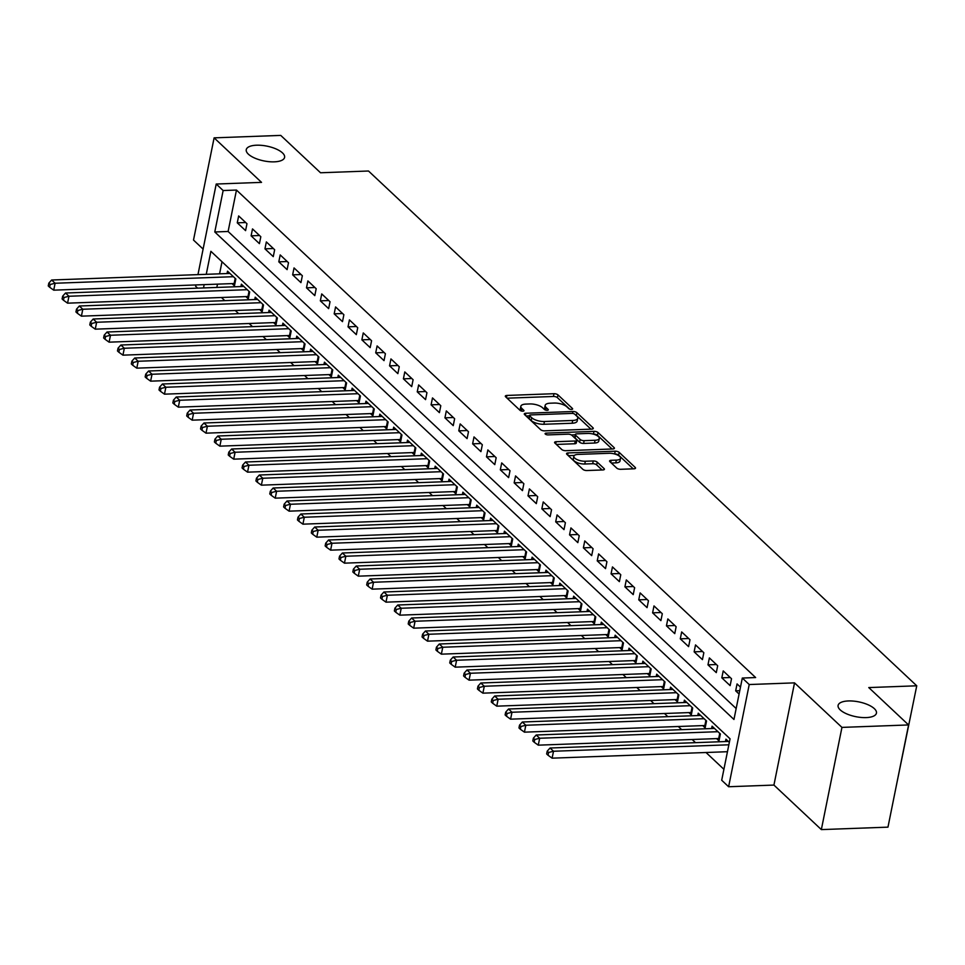 <?xml version="1.0" encoding="UTF-8"?>
<svg xmlns="http://www.w3.org/2000/svg" width="965" height="965" viewBox="0 0 965 965"><rect width="100%" height="100%" fill="white"/><g stroke="black" fill="none" stroke-linecap="round" stroke-linejoin="round"><path stroke-width="1.45" d="M571.521 409.413A2.099 0.808 11.4 0 0 572.631 408.931A2.099 0.808 11.4 0 0 572.402 408.448L557.963 394.89A3.004 1.158 11.4 0 0 553.982 393.708L506.902 395.445A3.004 1.158 11.4 0 0 505.322 396.132A3.004 1.158 11.4 0 0 505.636 396.82L520.075 410.378A2.099 0.808 11.4 0 0 522.861 411.199A2.099 0.808 11.4 0 0 523.971 410.716A2.099 0.808 11.4 0 0 523.742 410.246L521.872 408.485A9.59 3.703 11.4 0 1 520.835 406.277A9.59 3.703 11.4 0 1 525.901 404.094L529.821 403.949A9.59 3.703 11.4 0 1 542.535 407.725L544.405 409.474A2.099 0.808 11.4 0 0 547.191 410.306A2.099 0.808 11.4 0 0 548.301 409.823A2.099 0.808 11.4 0 0 548.072 409.341L546.202 407.592A9.59 3.703 11.4 0 1 545.165 405.384A9.59 3.703 11.4 0 1 550.231 403.201L554.151 403.056A9.59 3.703 11.4 0 1 566.865 406.832L568.735 408.581A2.099 0.808 11.4 0 0 571.521 409.413M848.404 700.952A19.553 7.539 11.4 0 0 838.102 705.403A19.553 7.539 11.4 0 0 846.667 713.859A19.553 7.539 11.4 0 0 866.136 717.598A19.553 7.539 11.4 0 0 876.437 713.135A19.553 7.539 11.4 0 0 867.873 704.679A19.553 7.539 11.4 0 0 848.404 700.952M256.557 145.208A19.553 7.539 11.4 0 0 246.256 149.659A19.553 7.539 11.4 0 0 254.808 158.115A19.553 7.539 11.4 0 0 274.277 161.843A19.553 7.539 11.4 0 0 284.591 157.391A19.553 7.539 11.4 0 0 276.026 148.936A19.553 7.539 11.4 0 0 256.557 145.208M616.768 468.109A3.004 1.158 11.4 0 0 620.748 469.292L633.957 468.809A3.004 1.158 11.4 0 0 635.537 468.122A3.004 1.158 11.4 0 0 635.211 467.434L619.18 452.38A3.004 1.158 11.4 0 0 615.2 451.198L568.12 452.935A3.004 1.158 11.4 0 0 566.539 453.61A3.004 1.158 11.4 0 0 566.865 454.298L582.896 469.364A3.004 1.158 11.4 0 0 586.877 470.534L602.823 469.955A3.004 1.158 11.4 0 0 604.404 469.267A3.004 1.158 11.4 0 0 604.09 468.58L597.226 462.139A3.004 1.158 11.4 0 0 593.246 460.956L585.333 461.246A8.022 3.1 11.4 0 1 577.347 459.714A8.022 3.1 11.4 0 1 573.837 456.252A8.022 3.1 11.4 0 1 578.059 454.419L609.06 453.285A8.022 3.1 11.4 0 1 617.045 454.805A8.022 3.1 11.4 0 1 620.555 458.279A8.022 3.1 11.4 0 1 616.333 460.112L611.171 460.293A3.004 1.158 11.4 0 0 609.591 460.981A3.004 1.158 11.4 0 0 609.916 461.668L616.768 468.109M908.584 724.944L887.969 827.15L821.348 829.598L841.95 727.393L908.584 724.944L868.777 687.575L916.75 685.801L368.509 171.01L320.537 172.771L280.743 135.402L214.109 137.85L261.527 182.373L216.22 184.038L223.144 190.539L236.473 190.057L755.631 677.551L742.314 678.045L749.226 684.535L728.623 786.74L721.699 780.239L730.059 738.804L210.889 251.31L206.257 274.313M841.95 727.393L794.533 682.87L749.226 684.535M591.702 429.123A3.004 1.158 11.4 0 0 593.282 428.436A3.004 1.158 11.4 0 0 592.956 427.748L576.913 412.694A3.004 1.158 11.4 0 0 572.945 411.512L525.853 413.249A3.004 1.158 11.4 0 0 524.272 413.925A3.004 1.158 11.4 0 0 524.598 414.612L540.629 429.678A3.004 1.158 11.4 0 0 544.61 430.848L591.702 429.123M598.047 432.537L614.09 447.591A3.004 1.158 11.4 0 1 614.403 448.279A3.004 1.158 11.4 0 1 612.823 448.966L565.743 450.691A3.004 1.158 11.4 0 1 561.763 449.521L554.899 443.068A3.004 1.158 11.4 0 1 554.586 442.38A3.004 1.158 11.4 0 1 556.154 441.705L575.261 440.993A3.004 1.158 11.4 0 0 576.841 440.317A3.004 1.158 11.4 0 0 576.515 439.63L571.956 435.348A3.004 1.158 11.4 0 0 567.987 434.166L548.108 434.901A2.099 0.808 11.4 0 1 546.009 434.503A2.099 0.808 11.4 0 1 545.092 433.599A2.099 0.808 11.4 0 1 546.202 433.116L594.078 431.355A3.004 1.158 11.4 0 1 598.047 432.537L597.492 435.299L612.075 448.99M214.109 137.85L193.507 240.056L203.108 249.079M716.573 738.599L718.985 740.879L720.385 733.967L712.074 726.175L711.591 728.551M702.725 725.596L705.15 727.875L706.537 720.976L698.226 713.171L697.755 715.548M688.877 712.604L691.302 714.872L692.689 707.972L684.39 700.168L683.908 702.556M675.03 699.601L677.454 701.881L678.853 694.969L670.542 687.176L670.06 689.553M661.194 686.598L663.606 688.877L665.006 681.966L656.695 674.173L656.212 676.549M647.346 673.606L649.771 675.874L651.158 668.974L642.859 661.17L642.376 663.558M633.498 660.603L635.923 662.871L637.31 655.971L629.011 648.166L628.529 650.555M619.651 647.599L622.075 649.879L623.474 642.967L615.163 635.175L614.681 637.551M605.815 634.596L608.24 636.876L609.627 629.976L601.316 622.172L600.845 624.548M591.967 621.605L594.392 623.873L595.779 616.973L587.48 609.168L586.997 611.557M578.119 608.601L580.544 610.881L581.943 603.969L573.632 596.177L573.15 598.553M564.284 595.598L566.696 597.878L568.096 590.966L559.784 583.174L559.302 585.55M550.436 582.607L552.861 584.874L554.248 577.975L545.949 570.17L545.466 572.559M536.588 569.603L539.013 571.871L540.4 564.971L532.101 557.167L531.619 559.555M522.74 556.6L525.165 558.88L526.564 551.968L518.253 544.176L517.771 546.552M508.905 543.597L511.329 545.876L512.717 538.977L504.406 531.172L503.935 533.548M495.057 530.605L497.482 532.873L498.869 525.973L490.57 518.169L490.087 520.557M481.209 517.602L483.634 519.882L485.033 512.97L476.722 505.178L476.24 507.554M467.374 504.599L469.786 506.878L471.185 499.967L462.874 492.174L462.392 494.55M453.526 491.607L455.95 493.875L457.338 486.975L449.027 479.171L448.556 481.559M439.678 478.604L442.103 480.872L443.49 473.972L435.191 466.167L434.708 468.556M425.83 465.6L428.255 467.88L429.654 460.968L421.343 453.176L420.861 455.552M411.995 452.597L414.419 454.877L415.806 447.977L407.495 440.173L407.025 442.549M398.147 439.606L400.572 441.874L401.959 434.974L393.66 427.169L393.177 429.558M384.299 426.602L386.724 428.882L388.123 421.97L379.812 414.178L379.329 416.554M370.464 413.599L372.876 415.879L374.275 408.967L365.964 401.175L365.482 403.551M356.616 400.608L359.04 402.875L360.428 395.976L352.116 388.171L351.646 390.56M342.768 387.604L345.193 389.872L346.58 382.972L338.281 375.168L337.798 377.556M328.92 374.601L331.345 376.881L332.744 369.969L324.433 362.177L323.951 364.553M315.085 361.598L317.497 363.877L318.896 356.978L310.585 349.173L310.103 351.55M301.237 348.606L303.661 350.874L305.049 343.974L296.75 336.17L296.267 338.558M287.389 335.603L289.814 337.883L291.201 330.971L282.902 323.166L282.419 325.555M273.541 322.6L275.966 324.879L277.365 317.968L269.054 310.175L268.572 312.551M259.706 309.608L262.13 311.876L263.517 304.976L255.206 297.172L254.736 299.56M245.858 296.605L248.282 298.873L249.67 291.973L241.371 284.168L240.888 286.557M246.968 223.723L238.657 215.931L237.269 222.831L245.58 230.635L246.968 223.723M260.815 236.727L252.504 228.922L251.117 235.834L259.416 243.638L260.815 236.727M274.651 249.73L266.352 241.925L264.953 248.837L273.264 256.63L274.651 249.73M288.499 262.733L280.2 254.929L278.801 261.829L287.112 269.633L288.499 262.733M302.347 275.725L294.036 267.932L292.648 274.832L300.947 282.636L302.347 275.725M316.194 288.728L307.883 280.924L306.496 287.835L314.795 295.628L316.194 288.728M330.03 301.731L321.731 293.927L320.332 300.839L328.643 308.631L330.03 301.731M343.878 314.723L335.567 306.93L334.18 313.83L342.491 321.635L343.878 314.723M357.726 327.726L349.414 319.922L348.027 326.833L356.326 334.638L357.726 327.726M371.573 340.729L363.262 332.925L361.863 339.837L370.174 347.629L371.573 340.729M385.409 353.733L377.11 345.928L375.711 352.828L384.022 360.633L385.409 353.733M399.257 366.724L390.946 358.932L389.558 365.832L397.869 373.636L399.257 366.724M413.104 379.728L404.793 371.923L403.406 378.835L411.705 386.627L413.104 379.728M426.94 392.731L418.641 384.926L417.242 391.838L425.553 399.631L426.94 392.731M440.788 405.722L432.489 397.93L431.09 404.83L439.401 412.634L440.788 405.722M454.636 418.726L446.325 410.921L444.937 417.833L453.236 425.637L454.636 418.726M468.483 431.729L460.172 423.925L458.785 430.836L467.084 438.629L468.483 431.729M482.319 444.732L474.02 436.928L472.621 443.828L480.932 451.632L482.319 444.732M496.167 457.724L487.856 449.931L486.469 456.831L494.78 464.635L496.167 457.724M510.015 470.727L501.704 462.923L500.316 469.834L508.615 477.627L510.015 470.727M523.85 483.73L515.551 475.926L514.152 482.838L522.463 490.63L523.85 483.73M537.698 496.722L529.399 488.929L528 495.829L536.311 503.633L537.698 496.722M551.546 509.725L543.235 501.933L541.847 508.832L550.146 516.637L551.546 509.725M565.394 522.728L557.082 514.924L555.695 521.836L563.994 529.628L565.394 522.728M579.229 535.732L570.93 527.927L569.531 534.827L577.842 542.632L579.229 535.732M593.077 548.723L584.766 540.931L583.379 547.831L591.69 555.635L593.077 548.723M606.925 561.726L598.614 553.922L597.226 560.834L605.525 568.626L606.925 561.726M620.772 574.73L612.461 566.925L611.062 573.837L619.373 581.63L620.772 574.73M634.608 587.721L626.309 579.929L624.91 586.829L633.221 594.633L634.608 587.721M648.456 600.725L640.145 592.932L638.758 599.832L647.069 607.636L648.456 600.725M662.304 613.728L653.993 605.923L652.605 612.835L660.904 620.628L662.304 613.728M676.139 626.731L667.84 618.927L666.441 625.827L674.752 633.631L676.139 626.731M689.987 639.723L681.676 631.93L680.289 638.83L688.6 646.634L689.987 639.723M703.835 652.726L695.524 644.922L694.137 651.833L702.436 659.626L703.835 652.726M717.683 665.729L709.372 657.925L707.972 664.837L716.283 672.629L717.683 665.729M731.518 678.721L723.219 670.928L721.82 677.828L730.131 685.633L731.518 678.721M236.473 190.057L228.114 231.479L736.162 708.539M740.481 687.128L737.055 683.932L735.668 690.831L739.081 694.04M221.443 297.497L224.809 300.658M235.291 310.501L238.657 313.649M249.139 323.504L252.492 326.653M262.987 336.495L266.34 339.656M276.822 349.499L280.188 352.659M290.67 362.502L294.036 365.651M304.518 375.506L307.871 378.654M318.366 388.497L321.719 391.657M332.201 401.5L335.567 404.661M346.049 414.504L349.402 417.652M359.897 427.495L363.25 430.655M373.732 440.498L377.098 443.659M387.58 453.502L390.946 456.65M401.428 466.505L404.781 469.653M415.276 479.496L418.629 482.657M429.111 492.5L432.477 495.66M442.959 505.503L446.312 508.651M456.807 518.495L460.16 521.655M470.643 531.498L474.008 534.658M484.49 544.501L487.856 547.65M498.338 557.505L501.691 560.653M512.186 570.496L515.539 573.656M526.021 583.499L529.387 586.66M539.869 596.503L543.235 599.651M553.717 609.494L557.07 612.654M567.565 622.497L570.918 625.658M581.4 635.501L584.766 638.649M595.248 648.504L598.602 651.652M609.096 661.495L612.449 664.656M622.932 674.499L626.297 677.659M636.779 687.502L640.145 690.65M650.627 700.494L653.981 703.654M664.475 713.497L667.828 716.657M678.311 726.5L681.676 729.649M692.158 739.504L695.512 742.652M706.006 752.495L723.907 769.31M222.01 261.756L219.574 273.831M217.499 284.132L216.835 287.437M232.01 283.601L234.435 285.881L235.834 278.969L227.523 271.177L227.04 273.553M725.439 741.554L725.921 739.166L729.335 742.375M895.858 788.019L916.75 685.801M794.533 682.87L773.93 785.076L821.348 829.598M773.93 785.076L728.623 786.74M197.644 288.149L195.618 286.243L195.883 284.928M223.144 190.539L214.785 231.974L733.955 719.468L742.314 678.045M197.958 274.627L216.22 184.038M204.17 284.627L203.506 287.932M228.114 231.479L214.785 231.974M237.269 222.831L245.689 222.529M251.117 235.834L259.525 235.52M264.953 248.837L273.372 248.524M278.801 261.829L287.22 261.527M292.648 274.832L301.068 274.518M306.496 287.835L314.904 287.522M320.332 300.839L328.751 300.525M334.18 313.83L342.599 313.529M348.027 326.833L356.447 326.52M361.863 339.837L370.283 339.523M375.711 352.828L384.13 352.527M389.558 365.832L397.978 365.518M403.406 378.835L411.814 378.521M417.242 391.838L425.661 391.525M431.09 404.83L439.509 404.528M444.937 417.833L453.357 417.519M458.785 430.836L467.193 430.523M472.621 443.828L481.04 443.526M486.469 456.831L494.888 456.517M500.316 469.834L508.724 469.521M514.152 482.838L522.572 482.524M528 495.829L536.419 495.528M541.847 508.832L550.267 508.519M555.695 521.836L564.103 521.522M569.531 534.827L577.951 534.526M583.379 547.831L591.798 547.517M597.226 560.834L605.634 560.52M611.062 573.837L619.482 573.524M624.91 586.829L633.329 586.527M638.758 599.832L647.177 599.518M652.605 612.835L661.013 612.522M666.441 625.827L674.861 625.525M680.289 638.83L688.708 638.516M694.137 651.833L702.556 651.52M707.972 664.837L716.392 664.523M721.82 677.828L730.24 677.526M735.668 690.831L739.757 690.687M545.165 405.384L544.61 408.147A9.59 3.703 11.4 0 0 545.285 409.98M520.835 406.277L520.28 409.039A9.59 3.703 11.4 0 0 520.955 410.873M569.555 409.064L557.408 397.652A3.004 1.158 11.4 0 0 553.428 396.47L507.095 398.183M529.435 415.855L526.046 415.975M590.942 429.148L576.358 415.457A3.004 1.158 11.4 0 0 575.442 414.878M574.754 414.226A2.099 0.808 11.4 0 0 571.968 413.406L530.641 414.926A2.099 0.808 11.4 0 0 529.532 415.408A2.099 0.808 11.4 0 0 529.761 415.891L531.727 417.736A9.59 3.703 11.4 0 0 544.441 421.512L572.703 420.475A9.59 3.703 11.4 0 0 577.758 418.291A9.59 3.703 11.4 0 0 576.72 416.084L574.754 414.226M529.532 415.408L528.977 418.171A2.099 0.808 11.4 0 0 529.194 418.653L529.761 415.891M577.758 418.291L577.203 421.042A9.59 3.703 11.4 0 1 572.136 423.237L543.886 424.274A9.59 3.703 11.4 0 1 531.172 420.499L529.194 418.653M556.359 444.431L574.694 443.755A3.004 1.158 11.4 0 0 576.274 443.08L576.841 440.317M571.364 434.938L575.249 434.793M593.33 434.129L594.078 431.355M595.067 440.269A8.022 3.1 11.4 0 0 599.301 438.436A8.022 3.1 11.4 0 0 595.791 434.974A8.022 3.1 11.4 0 0 587.806 433.442L576.877 433.84A3.004 1.158 11.4 0 0 575.297 434.527A3.004 1.158 11.4 0 0 575.623 435.215L580.17 439.485A3.004 1.158 11.4 0 0 584.151 440.667L595.067 440.269L594.512 443.031A8.022 3.1 11.4 0 0 598.746 441.198L599.301 438.436M575.297 434.527L574.742 437.29A3.004 1.158 11.4 0 0 575.068 437.977L575.623 435.215M594.512 443.031L583.596 443.43A3.004 1.158 11.4 0 1 579.615 442.247L575.068 437.977M597.492 435.299A3.004 1.158 11.4 0 0 593.511 434.117M620.555 458.279L620 461.041A8.022 3.1 11.4 0 1 615.779 462.874L611.364 463.031M573.837 456.252L573.282 459.014A8.022 3.1 11.4 0 0 576.793 462.476A8.022 3.1 11.4 0 0 584.778 464.008L585.333 461.246M602.076 469.979L596.672 464.901A3.004 1.158 11.4 0 0 592.691 463.719L584.778 464.008M633.209 468.833L618.625 455.142A3.004 1.158 11.4 0 0 614.645 453.96L614.596 453.96M574.344 455.444L568.313 455.661M229.947 273.445L51.652 280.007L55.114 283.252L53.714 290.163L234.145 283.529A3.052 1.182 -168.6 0 1 234.905 283.541M50.192 284.482L48.805 283.179L48.25 285.942L49.637 287.244L50.192 284.482L55.114 283.252L233.409 276.702M48.805 283.179L51.652 280.007M53.714 290.163L49.637 287.244M243.795 286.448L65.499 293.01L68.961 296.255L67.562 303.167L247.993 296.52A3.052 1.182 -168.6 0 1 248.753 296.545M64.04 297.485L62.653 296.183L62.098 298.945L63.473 300.248L64.04 297.485L68.961 296.255L247.245 289.693M62.653 296.183L65.499 293.01M67.562 303.167L63.473 300.248M257.631 299.452L79.335 306.002L82.797 309.258L81.41 316.158L261.829 309.524A3.052 1.182 -168.6 0 1 262.601 309.548M77.876 310.477L76.5 309.186L75.933 311.948L77.321 313.239L77.876 310.477L82.797 309.258L261.093 302.696M76.5 309.186L79.335 306.002M81.41 316.158L77.321 313.239M271.479 312.443L93.183 319.005L96.645 322.262L95.258 329.161L275.676 322.527A3.052 1.182 -168.6 0 1 276.436 322.551M91.723 323.48L90.336 322.177L89.781 324.94L91.168 326.242L91.723 323.48L96.645 322.262L274.941 315.7M90.336 322.177L93.183 319.005M95.258 329.161L91.168 326.242M285.326 325.446L107.031 332.008L110.492 335.253L109.093 342.165L289.524 335.531A3.052 1.182 -168.6 0 1 290.284 335.543M105.571 336.483L104.184 335.181L103.629 337.943L105.016 339.246L105.571 336.483L110.492 335.253L288.788 328.703M104.184 335.181L107.031 332.008M109.093 342.165L105.016 339.246M299.162 338.45L120.878 345.012L124.328 348.256L122.941 355.156L303.372 348.522A3.052 1.182 -168.6 0 1 304.132 348.546M119.419 349.475L118.032 348.184L117.477 350.946L118.852 352.237L119.419 349.475L124.328 348.256L302.624 341.694M118.032 348.184L120.878 345.012M122.941 355.156L118.852 352.237M313.01 351.453L134.714 358.003L138.176 361.26L136.789 368.16L317.208 361.525A3.052 1.182 -168.6 0 1 317.968 361.549M133.254 362.478L131.867 361.175L131.312 363.938L132.7 365.24L133.254 362.478L138.176 361.26L316.472 354.698M131.867 361.175L134.714 358.003M136.789 368.16L132.7 365.24M326.858 364.444L148.562 371.006L152.024 374.251L150.624 381.163L331.055 374.529A3.052 1.182 -168.6 0 1 331.815 374.541M147.102 375.481L145.715 374.179L145.16 376.941L146.547 378.244L147.102 375.481L152.024 374.251L330.32 367.701M145.715 374.179L148.562 371.006M150.624 381.163L146.547 378.244M340.705 377.448L162.409 384.01L165.871 387.255L164.472 394.166L344.903 387.52A3.052 1.182 -168.6 0 1 345.663 387.544M160.95 388.485L159.563 387.182L159.008 389.944L160.395 391.247L160.95 388.485L165.871 387.255L344.155 380.693M159.563 387.182L162.409 384.01M164.472 394.166L160.395 391.247M354.541 390.451L176.245 397.001L179.707 400.258L178.32 407.158L358.751 400.523A3.052 1.182 -168.6 0 1 359.511 400.547M174.786 401.476L173.41 400.185L172.844 402.948L174.231 404.239L174.786 401.476L179.707 400.258L358.003 393.696M173.41 400.185L176.245 397.001M178.32 407.158L174.231 404.239M368.389 403.442L190.093 410.004L193.555 413.261L192.168 420.161L372.587 413.527A3.052 1.182 -168.6 0 1 373.346 413.551M188.633 414.48L187.246 413.177L186.691 415.939L188.078 417.242L188.633 414.48L193.555 413.261L371.851 406.699M187.246 413.177L190.093 410.004M192.168 420.161L188.078 417.242M382.237 416.446L203.941 423.008L207.403 426.253L206.003 433.164L386.434 426.53A3.052 1.182 -168.6 0 1 387.194 426.542M202.481 427.483L201.094 426.18L200.539 428.943L201.926 430.245L202.481 427.483L207.403 426.253L385.698 419.703M201.094 426.18L203.941 423.008M206.003 433.164L201.926 430.245M396.072 429.449L217.788 436.011L221.25 439.256L219.851 446.156L400.282 439.521A3.052 1.182 -168.6 0 1 401.042 439.545M216.329 440.474L214.942 439.184L214.387 441.946L215.762 443.237L216.329 440.474L221.25 439.256L399.534 432.694M214.942 439.184L217.788 436.011M219.851 446.156L215.762 443.237M409.92 442.453L231.624 449.002L235.086 452.259L233.699 459.159L414.118 452.525A3.052 1.182 -168.6 0 1 414.89 452.549M230.165 453.478L228.789 452.175L228.222 454.937L229.61 456.24L230.165 453.478L235.086 452.259L413.382 445.697M228.789 452.175L231.624 449.002M233.699 459.159L229.61 456.24M423.768 455.444L245.472 462.006L248.934 465.251L247.547 472.162L427.965 465.528A3.052 1.182 -168.6 0 1 428.725 465.54M244.012 466.481L242.625 465.178L242.07 467.941L243.457 469.243L244.012 466.481L248.934 465.251L427.23 458.701M242.625 465.178L245.472 462.006M247.547 472.162L243.457 469.243M437.615 468.447L259.32 475.009L262.782 478.254L261.382 485.166L441.813 478.519A3.052 1.182 -168.6 0 1 442.573 478.544M257.86 479.484L256.473 478.182L255.918 480.944L257.305 482.247L257.86 479.484L262.782 478.254L441.077 471.692M256.473 478.182L259.32 475.009M261.382 485.166L257.305 482.247M451.451 481.451L273.155 488.001L276.617 491.257L275.23 498.157L455.661 491.523A3.052 1.182 -168.6 0 1 456.421 491.547M271.696 492.476L270.321 491.185L269.766 493.947L271.141 495.238L271.696 492.476L276.617 491.257L454.913 484.695M270.321 491.185L273.155 488.001M275.23 498.157L271.141 495.238M465.299 494.442L287.003 501.004L290.465 504.261L289.078 511.161L469.497 504.526A3.052 1.182 -168.6 0 1 470.257 504.55M285.543 505.479L284.156 504.176L283.601 506.939L284.989 508.241L285.543 505.479L290.465 504.261L468.761 497.699M284.156 504.176L287.003 501.004M289.078 511.161L284.989 508.241M479.147 507.445L300.851 514.007L304.313 517.252L302.913 524.164L483.344 517.53A3.052 1.182 -168.6 0 1 484.104 517.542M299.391 518.482L298.004 517.18L297.449 519.942L298.836 521.245L299.391 518.482L304.313 517.252L482.609 510.702M298.004 517.18L300.851 514.007M302.913 524.164L298.836 521.245M492.982 520.449L314.699 527.011L318.161 530.255L316.761 537.167L497.192 530.521A3.052 1.182 -168.6 0 1 497.952 530.545M313.239 531.486L311.852 530.183L311.297 532.945L312.672 534.236L313.239 531.486L318.161 530.255L496.444 523.693M311.852 530.183L314.699 527.011M316.761 537.167L312.672 534.236M506.83 533.452L328.534 540.002L331.996 543.259L330.609 550.159L511.028 543.524A3.052 1.182 -168.6 0 1 511.8 543.548M327.075 544.477L325.7 543.174L325.133 545.937L326.52 547.239L327.075 544.477L331.996 543.259L510.292 536.697M325.7 543.174L328.534 540.002M330.609 550.159L326.52 547.239M520.678 546.443L342.382 553.005L345.844 556.25L344.457 563.162L524.876 556.528A3.052 1.182 -168.6 0 1 525.635 556.54M340.922 557.481L339.535 556.178L338.98 558.94L340.368 560.243L340.922 557.481L345.844 556.25L524.14 549.7M339.535 556.178L342.382 553.005M344.457 563.162L340.368 560.243M534.526 559.447L356.23 566.009L359.692 569.254L358.292 576.165L538.723 569.519A3.052 1.182 -168.6 0 1 539.483 569.543M354.77 570.484L353.383 569.181L352.828 571.943L354.215 573.246L354.77 570.484L359.692 569.254L537.988 562.692M353.383 569.181L356.23 566.009M358.292 576.165L354.215 573.246M548.361 572.45L370.078 579L373.527 582.257L372.14 589.157L552.571 582.522A3.052 1.182 -168.6 0 1 553.331 582.546M368.618 583.475L367.231 582.184L366.676 584.947L368.051 586.238L368.618 583.475L373.527 582.257L551.823 575.695M367.231 582.184L370.078 579M372.14 589.157L368.051 586.238M562.209 585.441L383.913 592.003L387.375 595.26L385.988 602.16L566.407 595.526A3.052 1.182 -168.6 0 1 567.167 595.55M382.454 596.479L381.066 595.176L380.512 597.938L381.899 599.241L382.454 596.479L387.375 595.26L565.671 588.698M381.066 595.176L383.913 592.003M385.988 602.16L381.899 599.241M576.057 598.445L397.761 605.007L401.223 608.252L399.824 615.163L580.255 608.529A3.052 1.182 -168.6 0 1 581.014 608.541M396.301 609.482L394.914 608.179L394.359 610.942L395.746 612.244L396.301 609.482L401.223 608.252L579.519 601.702M394.914 608.179L397.761 605.007M399.824 615.163L395.746 612.244M589.905 611.448L411.609 618.01L415.071 621.255L413.671 628.167L594.102 621.52A3.052 1.182 -168.6 0 1 594.862 621.544M410.149 622.485L408.762 621.183L408.207 623.945L409.594 625.248L410.149 622.485L415.071 621.255L593.354 614.693M408.762 621.183L411.609 618.01M413.671 628.167L409.594 625.248M603.74 624.452L425.444 631.001L428.906 634.258L427.519 641.158L607.95 634.524A3.052 1.182 -168.6 0 1 608.71 634.548M423.985 635.477L422.61 634.174L422.043 636.936L423.43 638.239L423.985 635.477L428.906 634.258L607.202 627.696M422.61 634.174L425.444 631.001M427.519 641.158L423.43 638.239M617.588 637.443L439.292 644.005L442.754 647.25L441.367 654.161L621.786 647.527A3.052 1.182 -168.6 0 1 622.546 647.539M437.833 648.48L436.445 647.177L435.891 649.94L437.278 651.242L437.833 648.48L442.754 647.25L621.05 640.7M436.445 647.177L439.292 644.005M441.367 654.161L437.278 651.242M631.436 650.446L453.14 657.008L456.602 660.253L455.203 667.165L635.633 660.518A3.052 1.182 -168.6 0 1 636.393 660.543M451.68 661.483L450.293 660.181L449.738 662.943L451.125 664.246L451.68 661.483L456.602 660.253L634.898 653.691M450.293 660.181L453.14 657.008M455.203 667.165L451.125 664.246M645.271 663.45L466.988 670L470.438 673.256L469.05 680.156L649.481 673.522A3.052 1.182 -168.6 0 1 650.241 673.546M465.528 674.475L464.141 673.184L463.586 675.946L464.961 677.237L465.528 674.475L470.438 673.256L648.733 666.694M464.141 673.184L466.988 670M469.05 680.156L464.961 677.237M659.119 676.441L480.823 683.003L484.285 686.26L482.898 693.159L663.317 686.525A3.052 1.182 -168.6 0 1 664.077 686.549M479.364 687.478L477.989 686.175L477.422 688.938L478.809 690.24L479.364 687.478L484.285 686.26L662.581 679.698M477.989 686.175L480.823 683.003M482.898 693.159L478.809 690.24M672.967 689.444L494.671 696.006L498.133 699.251L496.746 706.163L677.165 699.529A3.052 1.182 -168.6 0 1 677.925 699.541M493.212 700.481L491.824 699.179L491.269 701.941L492.657 703.244L493.212 700.481L498.133 699.251L676.429 692.701M491.824 699.179L494.671 696.006M496.746 706.163L492.657 703.244M686.815 702.448L508.519 709.01L511.981 712.254L510.582 719.166L691.012 712.52A3.052 1.182 -168.6 0 1 691.772 712.544M507.059 713.485L505.672 712.182L505.117 714.944L506.504 716.247L507.059 713.485L511.981 712.254L690.277 705.692M505.672 712.182L508.519 709.01M510.582 719.166L506.504 716.247M700.65 715.451L522.355 722.001L525.816 725.258L524.429 732.158L704.86 725.523A3.052 1.182 -168.6 0 1 705.62 725.547M520.895 726.476L519.52 725.173L518.965 727.936L520.34 729.238L520.895 726.476L525.816 725.258L704.112 718.696M519.52 725.173L522.355 722.001M524.429 732.158L520.34 729.238M714.498 728.442L536.202 735.004L539.664 738.249L538.277 745.161L718.696 738.527A3.052 1.182 -168.6 0 1 719.456 738.539M534.743 739.48L533.356 738.177L532.801 740.939L534.188 742.242L534.743 739.48L539.664 738.249L717.96 731.699M533.356 738.177L536.202 735.004M538.277 745.161L534.188 742.242M728.346 741.446L550.05 748.008L553.512 751.252L552.113 758.164L727.453 751.711M548.59 752.483L547.203 751.18L546.648 753.942L548.036 755.245L548.59 752.483L553.512 751.252L728.84 744.799M547.203 751.18L550.05 748.008M552.113 758.164L548.036 755.245M572.233 409.293L572.402 408.448M523.573 411.078L523.742 410.246M547.903 410.185L548.072 409.341M545.695 410.113L546.202 407.592M521.365 411.006L521.872 408.485M506.468 397.592L506.902 395.445M553.428 396.47L553.982 393.708M557.408 397.652L557.963 394.89M525.418 415.396L525.853 413.249M572.559 413.43L572.945 411.512M576.358 415.457L576.913 412.694M592.715 428.943L592.956 427.748M531.172 420.499L531.727 417.736M543.886 424.274L544.441 421.512M572.136 423.237L572.703 420.475M613.849 448.785L614.09 447.591M555.731 443.852L556.154 441.705M574.694 443.755L575.261 440.993M545.925 434.467L546.202 433.116M579.615 442.247L580.17 439.485M583.596 443.43L584.151 440.667M610.736 462.44L611.171 460.293M615.779 462.874L616.333 460.112M592.691 463.719L593.246 460.956M596.672 464.901L597.226 462.139M603.849 469.774L604.09 468.58M567.685 455.07L568.12 452.935M614.645 453.96L615.2 451.198M618.625 455.142L619.18 452.38M634.97 468.628L635.211 467.434M234.145 283.529L235.183 278.366M247.993 296.52L249.03 291.37M261.829 309.524L262.878 304.373M275.676 322.527L276.714 317.364M289.524 335.531L290.562 330.368M303.372 348.522L304.409 343.371M317.208 361.525L318.257 356.362M331.055 374.529L332.093 369.366M344.903 387.52L345.94 382.369M358.751 400.523L359.788 395.373M372.587 413.527L373.624 408.364M386.434 426.53L387.472 421.367M400.282 439.521L401.319 434.371M414.118 452.525L415.167 447.362M427.965 465.528L429.003 460.365M441.813 478.519L442.851 473.369M455.661 491.523L456.698 486.372M469.497 504.526L470.534 499.363M483.344 517.53L484.382 512.367M497.192 530.521L498.23 525.37M511.028 543.524L512.077 538.361M524.876 556.528L525.913 551.365M538.723 569.519L539.761 564.368M552.571 582.522L553.608 577.372M566.407 595.526L567.456 590.363M580.255 608.529L581.292 603.366M594.102 621.52L595.14 616.37M607.95 634.524L608.987 629.361M621.786 647.527L622.823 642.364M635.633 660.518L636.671 655.368M649.481 673.522L650.519 668.371M663.317 686.525L664.366 681.362M677.165 699.529L678.202 694.366M691.012 712.52L692.05 707.369M704.86 725.523L705.898 720.373M718.696 738.527L719.733 733.364"/></g></svg>
